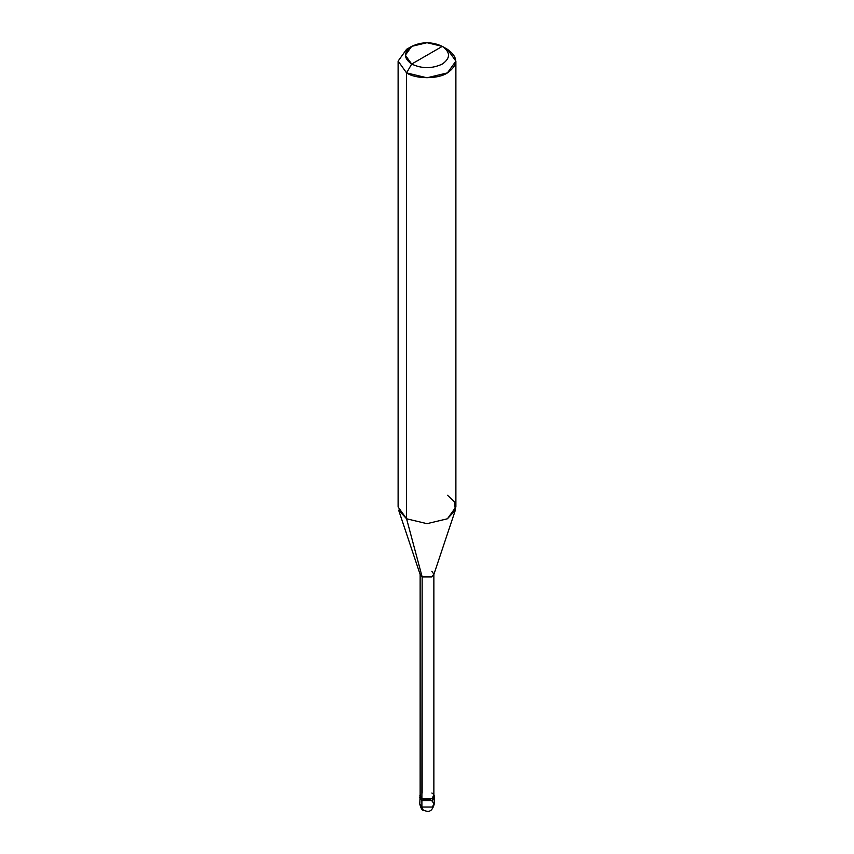 <?xml version="1.0" encoding="UTF-8"?>
<svg xmlns="http://www.w3.org/2000/svg" width="854" height="854" viewBox="0 0 854 854"><rect width="100%" height="100%" fill="white"/><g stroke="black" fill="none" stroke-linecap="round" stroke-linejoin="round"><path stroke-width="1.28" d="M419.773 795.821L421.897 798.768L420.136 794.519L419.773 804.073C420.915 808.279 422.111 810.361 423.392 810.329C426.893 811.14 431.451 814.011 434.227 804.073L432.103 807.03L421.897 807.03L421.897 800.54L419.773 797.593L421.897 800.54L432.103 800.54L434.056 796.707L432.103 800.54L421.897 800.54L421.897 807.03L423.392 810.329L419.773 804.073L421.897 807.03L432.103 807.03L434.227 804.073L432.103 801.127M421.897 800.54L419.944 796.707L421.897 800.54L432.103 800.54L434.227 797.593L432.103 800.54L421.897 800.54L421.897 798.768L421.897 800.54M422.154 793.024L422.154 576.909L406.579 518.784L406.579 72.9L427 77.778L447.421 72.9L455.887 61.104L447.421 49.308L442.319 46.362C450.581 52.265 450.581 58.157 442.319 64.05C432.103 68.822 421.897 68.822 411.681 64.05L442.319 46.362L427 42.7L411.681 46.362L405.33 55.211L411.681 64.05L406.579 72.9L406.579 518.784L422.154 576.909L421.897 798.768L432.103 798.768L434.227 795.821L433.864 794.519L432.103 798.768L421.897 798.768L420.136 795.821L420.136 574.112L422.154 576.909L420.264 574.859L398.637 510.148L406.579 518.784L398.113 506.988L398.113 61.104L406.579 72.9L398.113 61.104L406.568 49.308L398.113 61.104M411.681 64.05C403.419 58.157 403.419 52.265 411.681 46.362C421.897 41.59 432.103 41.59 442.319 46.362L411.681 64.05C421.897 68.822 432.103 68.822 442.319 64.05C450.581 58.157 450.581 52.265 442.319 46.362L447.432 49.308C458.449 57.175 458.449 65.032 447.421 72.9C438.23 79.262 415.77 79.262 406.579 72.9L411.681 64.05M455.887 61.104L455.887 506.988L447.421 518.784L427 523.673L406.579 518.784L427 523.673L447.421 518.784L455.363 510.148L433.736 574.859L431.846 576.909L422.154 576.909L431.846 576.909L433.864 574.112L433.864 795.821L431.846 798.629L422.154 798.629C428.142 802.386 438.369 796.483 431.846 793.024M433.864 574.112L431.846 571.305M455.363 510.148L454.456 501.81L447.421 495.203M434.227 804.073L434.227 795.821M406.568 49.308L411.681 46.362M447.432 49.308L442.319 46.362"/></g></svg>
